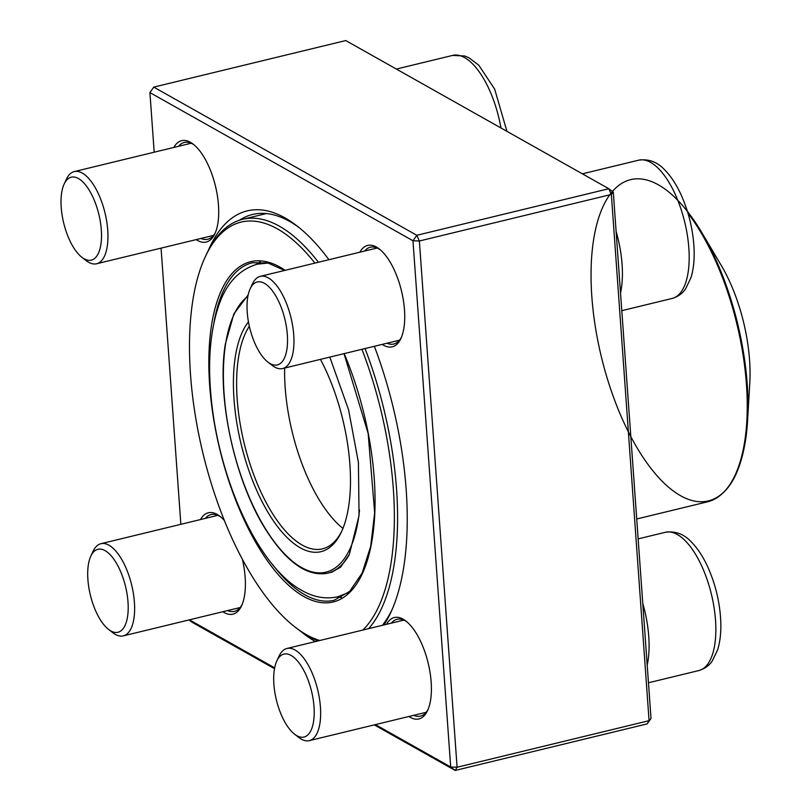 <?xml version="1.0" encoding="UTF-8"?>
<svg xmlns="http://www.w3.org/2000/svg" width="811" height="811" viewBox="0 0 811 811"><rect width="100%" height="100%" fill="white"/><g stroke="black" fill="none" stroke-linecap="round" stroke-linejoin="round"><path stroke-width="1.22" d="M613.298 192.166L608.808 188.72L345.75 40.55L153.766 87.112L416.824 235.291L608.808 188.72L611.352 194.437L613.298 192.166L651.02 718.414L649.074 720.675L611.352 194.437L419.368 240.999L457.09 767.247L649.074 720.675L647.168 723.888L455.184 770.45L374.287 724.882M274.503 668.68L192.126 622.28L189.054 619.918M208.214 250.69A225.265 95.556 76.4 0 1 296.887 225.833A225.265 95.556 76.4 0 1 328.901 259.713M374.358 346.287A225.265 95.556 76.4 0 1 390.72 612.66A225.265 95.556 76.4 0 1 383.917 624.946M315.388 641.572A225.265 95.556 76.4 0 1 300.506 631.181M375.422 724.608L450.693 767.003L412.971 240.755L149.913 92.586L154.191 152.204M161.065 248.136L180.863 524.312M189.419 619.837L274.655 667.848M173.828 147.44A52.168 22.13 76.4 0 1 193.17 144.125A52.168 22.13 76.4 0 1 215.462 186.135A52.168 22.13 76.4 0 1 214.895 233.7A52.168 22.13 76.4 0 1 196.181 239.61M200.499 519.547A52.168 22.13 76.4 0 1 219.842 516.232A52.168 22.13 76.4 0 1 224.444 520.601M242.367 559.184A52.168 22.13 76.4 0 1 241.577 605.807A52.168 22.13 76.4 0 1 222.853 611.727M386.502 624.318A52.168 22.13 76.4 0 1 405.855 621.003A52.168 22.13 76.4 0 1 428.147 663.023A52.168 22.13 76.4 0 1 427.579 710.588A52.168 22.13 76.4 0 1 408.866 716.498M359.831 252.211A52.168 22.13 76.4 0 1 379.183 248.896A52.168 22.13 76.4 0 1 401.475 290.916A52.168 22.13 76.4 0 1 400.908 338.471A52.168 22.13 76.4 0 1 382.184 344.391M200.966 238.454A49.795 21.127 -103.6 0 0 207.788 239.235A49.795 21.127 -103.6 0 0 215.452 232.433M194.245 144.997A49.795 21.127 -103.6 0 0 184.31 142.452A49.795 21.127 -103.6 0 0 178.613 146.274M386.979 343.225A49.795 21.127 -103.6 0 0 393.791 344.016A49.795 21.127 -103.6 0 0 401.465 337.204M380.247 249.768A49.795 21.127 -103.6 0 0 370.313 247.233A49.795 21.127 -103.6 0 0 364.615 251.055M413.651 715.332A49.795 21.127 -103.6 0 0 420.463 716.123A49.795 21.127 -103.6 0 0 428.137 709.311M406.929 621.875A49.795 21.127 -103.6 0 0 396.995 619.34A49.795 21.127 -103.6 0 0 391.287 623.162M227.638 610.561A49.795 21.127 -103.6 0 0 234.46 611.352A49.795 21.127 -103.6 0 0 242.124 604.54M220.916 517.104A49.795 21.127 -103.6 0 0 210.982 514.569A49.795 21.127 -103.6 0 0 205.284 518.391M382.376 625.322A220.521 93.549 -103.6 0 0 391.835 610.176M299.026 227.526A220.521 93.549 -103.6 0 0 252.495 214.479A220.521 93.549 -103.6 0 0 239.397 220.237M412.971 240.755L419.368 240.999L416.824 235.291L412.971 240.755M457.09 767.247L450.693 767.003L455.184 770.45L457.09 767.247M149.913 92.586L153.766 87.112M651.02 718.414L647.168 723.888M64.15 184.036L66.411 179.18A47.423 20.113 76.4 0 1 74.267 171.587A47.423 20.113 76.4 0 1 107.741 230.233A47.423 20.113 76.4 0 1 96.631 263.757A47.423 20.113 76.4 0 1 86.169 260.615L81.921 257.33A42.679 18.106 -103.6 0 0 98.871 214.418A42.679 18.106 -103.6 0 0 64.15 184.036A42.679 18.106 -103.6 0 0 61.21 207.383A42.679 18.106 -103.6 0 0 81.921 257.33M250.153 288.817L252.424 283.951A47.423 20.113 76.4 0 1 260.28 276.358A47.423 20.113 76.4 0 1 268.259 277.849A47.423 20.113 76.4 0 1 292.751 326.427A47.423 20.113 76.4 0 1 282.633 368.539A47.423 20.113 76.4 0 1 274.655 367.048A47.423 20.113 76.4 0 1 272.172 365.386L267.924 362.101A42.679 18.106 -103.6 0 0 287.469 336.96A42.679 18.106 -103.6 0 0 264.406 283.323A42.679 18.106 -103.6 0 0 250.153 288.817A42.679 18.106 -103.6 0 0 249.687 327.725A42.679 18.106 -103.6 0 0 267.924 362.101M276.825 660.924L279.096 656.058A47.423 20.113 76.4 0 1 286.952 648.465A47.423 20.113 76.4 0 1 320.426 707.111A47.423 20.113 76.4 0 1 309.305 740.646A47.423 20.113 76.4 0 1 298.843 737.493L294.606 734.219A42.679 18.106 -103.6 0 0 314.019 706.868A42.679 18.106 -103.6 0 0 298.195 661.817A42.679 18.106 -103.6 0 0 276.825 660.924A42.679 18.106 -103.6 0 0 276.358 699.832A42.679 18.106 -103.6 0 0 294.606 734.219M90.822 556.153L93.093 551.287A47.423 20.113 76.4 0 1 100.939 543.694A47.423 20.113 76.4 0 1 108.927 545.185A47.423 20.113 76.4 0 1 133.42 593.764A47.423 20.113 76.4 0 1 123.302 635.875A47.423 20.113 76.4 0 1 115.324 634.384A47.423 20.113 76.4 0 1 112.841 632.722L108.593 629.437A42.679 18.106 -103.6 0 0 110.823 630.938A42.679 18.106 -103.6 0 0 124.965 584.244A42.679 18.106 -103.6 0 0 90.822 556.153A42.679 18.106 -103.6 0 0 90.356 595.061A42.679 18.106 -103.6 0 0 108.593 629.437M336.768 597.008A173.635 73.659 -103.6 0 0 341.532 597.403M260.169 261.923A173.635 73.659 -103.6 0 0 256.104 264.467M314.921 263.109A215.777 91.531 -103.6 0 0 205.345 256.661A215.777 91.531 -103.6 0 0 192.683 301.317A215.777 91.531 -103.6 0 0 295.224 627.197A215.777 91.531 -103.6 0 0 319.777 640.508M362.831 630.066A215.777 91.531 -103.6 0 0 361.929 349.298M205.345 256.661L206.481 254.228A218.149 92.535 76.4 0 1 242.621 219.315A218.149 92.535 76.4 0 1 318.439 262.257M365.041 348.548A218.149 92.535 76.4 0 1 368.66 628.647M318.125 640.903A218.149 92.535 76.4 0 1 297.343 628.839L295.224 627.197M687.941 213.1A165.981 70.415 -103.6 0 1 744.792 440.89A165.981 70.415 -103.6 0 1 707.557 501.806C727.173 496.119 739.835 475.601 745.542 440.251L747.57 420.727L749.79 382.954A103.382 43.855 -103.6 0 0 721.293 265.491L702.022 232.939A165.272 70.111 76.4 0 1 715.13 498.38A165.272 70.111 76.4 0 1 591.401 289.395A165.272 70.111 76.4 0 1 702.022 232.939A165.272 70.111 76.4 0 1 747.57 420.727A165.272 70.111 76.4 0 1 745.552 440.201M284.641 368.052A120.93 51.296 -103.6 0 0 342.941 528.437M249.342 326.255A120.93 51.296 -103.6 0 0 238.404 358.178A120.93 51.296 -103.6 0 0 259.236 488.252A120.93 51.296 -103.6 0 0 322.545 548.834A120.93 51.296 -103.6 0 0 342.009 530.678M320.467 359.364A123.302 52.309 76.4 0 1 341.441 531.915A123.302 52.309 76.4 0 1 268.765 513.637A123.302 52.309 76.4 0 1 235.231 357.245A123.302 52.309 76.4 0 1 248.45 321.866M500.945 127.966A71.135 30.179 -103.6 0 0 452.65 55.412L464.703 55.989L468.92 57.763L478.804 65.225L494.669 89.119L506.936 131.341M616.107 231.388A71.135 30.179 76.4 0 1 620.527 293.065M621.794 310.674L672.187 298.448A71.135 30.179 -103.6 0 0 684.748 222.204A71.135 30.179 -103.6 0 0 638.652 160.183L582.379 173.838M642.778 603.496A71.135 30.179 76.4 0 1 648.759 636.453A71.135 30.179 76.4 0 1 647.198 665.172M648.465 682.781L698.859 670.555A71.135 30.179 -103.6 0 0 711.419 594.311A71.135 30.179 -103.6 0 0 665.324 532.29L638.145 538.889M272.587 564.517A173.635 73.659 -103.6 0 0 334.132 600.262L349.663 591.381L362.152 573.083L370.688 546.32L374.662 512.724L368.133 433.388L344.006 353.647M284.549 270.469L267.742 262.906L252.282 262.774A173.635 73.659 -103.6 0 0 213.942 322.748M344.158 353.616A175.054 74.257 76.4 0 1 363.419 571.238A175.054 74.257 76.4 0 1 260.088 549.696A175.054 74.257 76.4 0 1 211.418 325.951A175.054 74.257 76.4 0 1 285.178 270.316M687.434 211.428A165.272 70.111 76.4 0 1 702.022 232.939L687.424 211.418M247.882 296.279A144.409 61.261 -103.6 0 0 225.519 344.482A144.409 61.261 -103.6 0 0 277.605 546.006A144.409 61.261 -103.6 0 0 359.526 510.048M349.004 555.15A145.828 61.859 76.4 0 1 327.583 573.235C307.379 576.864 286.972 562.641 266.363 530.556C234.967 481.977 216.375 397.37 225.367 343.965L233.852 313.928L248.146 294.94M396.366 69.057L452.65 55.412M96.631 263.757L213.486 235.413M74.267 171.587L191.132 143.243M282.633 368.539L399.488 340.194M260.28 276.358L377.135 248.014M672.187 298.448C681.453 295.579 684.697 290.064 685.579 288.898L690.942 277.737C693.466 269.546 694.52 260.047 694.094 249.23C693.192 230.121 688.782 211.823 680.885 194.336C676.303 184.432 671.001 176.372 664.969 170.168C657.518 161.997 648.749 158.662 638.652 160.183M309.305 740.646L426.17 712.301M286.952 648.465L403.807 620.121M698.859 670.555C708.125 667.686 711.369 662.171 712.251 661.006L717.613 649.844C720.138 641.653 721.192 632.154 720.766 621.338C719.864 602.228 715.454 583.93 707.557 566.453C702.975 556.539 697.673 548.479 691.651 542.275C684.19 534.104 675.421 530.779 665.324 532.29M123.302 635.875L240.157 607.53M100.939 543.694L217.804 515.35M266.353 213.557L242.621 219.315M707.557 501.806L636.726 518.989M268.269 263.038L257.178 264.183C238.9 269.708 226.036 283.647 218.585 306.031C209.441 333.321 207.292 366.917 212.127 406.818C222.082 487.989 260.909 568.643 301.996 590.499C313.766 597.291 325.718 599.38 337.852 596.754L348.233 592.699M329.986 572.525L331.821 572.211L340.579 567.173L349.379 554.369L359.04 515.593L358.421 462.402L348.568 409.768L329.813 357.093"/></g></svg>
